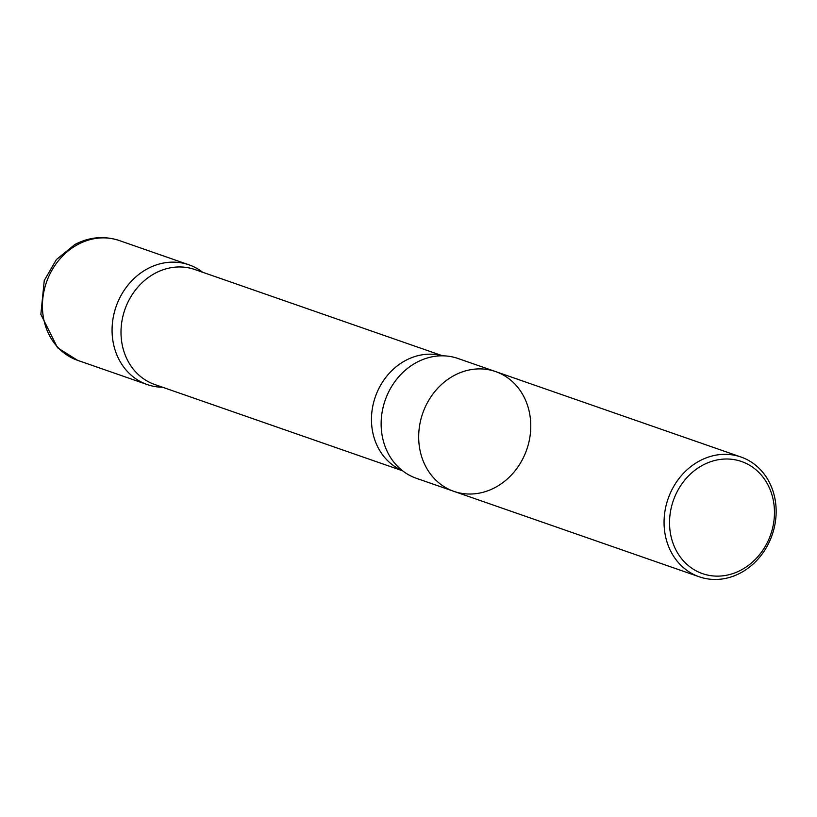 <?xml version="1.0" encoding="UTF-8"?>
<svg xmlns="http://www.w3.org/2000/svg" width="817" height="817" viewBox="0 0 817 817"><rect width="100%" height="100%" fill="white"/><g stroke="black" fill="none" stroke-linecap="round" stroke-linejoin="round"><path stroke-width="1.23" d="M702.651 465.23A59.355 51.563 -70.8 0 1 773.913 520.97A59.355 51.563 -70.8 0 1 689.456 566.498A59.355 51.563 -70.8 0 1 702.651 465.23M699.423 460.992A63.42 55.086 -70.8 0 1 740.958 457.009A63.42 55.086 -70.8 0 1 772.126 535.023A63.42 55.086 -70.8 0 1 699.25 576.792A63.42 55.086 -70.8 0 1 664.058 522.267A63.42 55.086 -70.8 0 1 699.423 460.992M495.582 371.572A63.42 55.086 109.2 0 0 454.048 375.544A63.42 55.086 109.2 0 0 418.682 436.829A63.42 55.086 109.2 0 0 453.874 491.354A63.42 55.086 -70.8 0 1 418.682 436.829A63.42 55.086 -70.8 0 1 454.048 375.544A63.42 55.086 -70.8 0 1 495.582 371.572A63.42 55.086 -70.8 0 1 530.774 426.096A63.42 55.086 -70.8 0 1 495.408 487.371A63.42 55.086 -70.8 0 1 453.874 491.354L416.323 478.272A63.42 55.086 -70.8 0 1 399.299 468.018A63.42 55.086 -70.8 0 1 416.496 362.472A63.42 55.086 -70.8 0 1 438.32 355.957A63.42 55.086 -70.8 0 1 458.031 358.5L740.958 457.009M402.587 470.806L154.781 384.521A60.877 52.88 -70.8 0 1 120.998 332.172A60.877 52.88 -70.8 0 1 154.944 273.348A60.877 52.88 -70.8 0 1 194.824 269.528L442.63 355.814M147.428 268.793A63.409 55.076 -70.8 0 1 202.657 272.255A63.409 55.076 109.2 0 0 188.962 264.82A63.409 55.076 109.2 0 0 147.428 268.793A63.409 55.076 109.2 0 0 112.072 330.058A63.409 55.076 109.2 0 0 147.264 384.572A63.409 55.076 109.2 0 0 162.614 387.248A63.409 55.076 -70.8 0 1 112.613 338.8A63.409 55.076 -70.8 0 1 147.428 268.793M402.332 470.602A60.877 52.88 -70.8 0 1 371.49 417.62A60.877 52.88 -70.8 0 1 405.416 360.563A60.877 52.88 -70.8 0 1 442.303 355.814M77.789 244.528A63.42 55.086 -70.8 0 1 119.333 240.555C104.168 235.602 89.319 236.94 74.776 244.559L56.373 259.592L44.251 280.548L40.85 314.351L57.547 347.766L77.625 360.338A63.42 55.086 -70.8 0 1 42.423 305.813A63.42 55.086 -70.8 0 1 77.789 244.528M699.25 576.792L453.874 491.354M188.962 264.82L119.333 240.555M147.264 384.572L77.625 360.338"/></g></svg>
